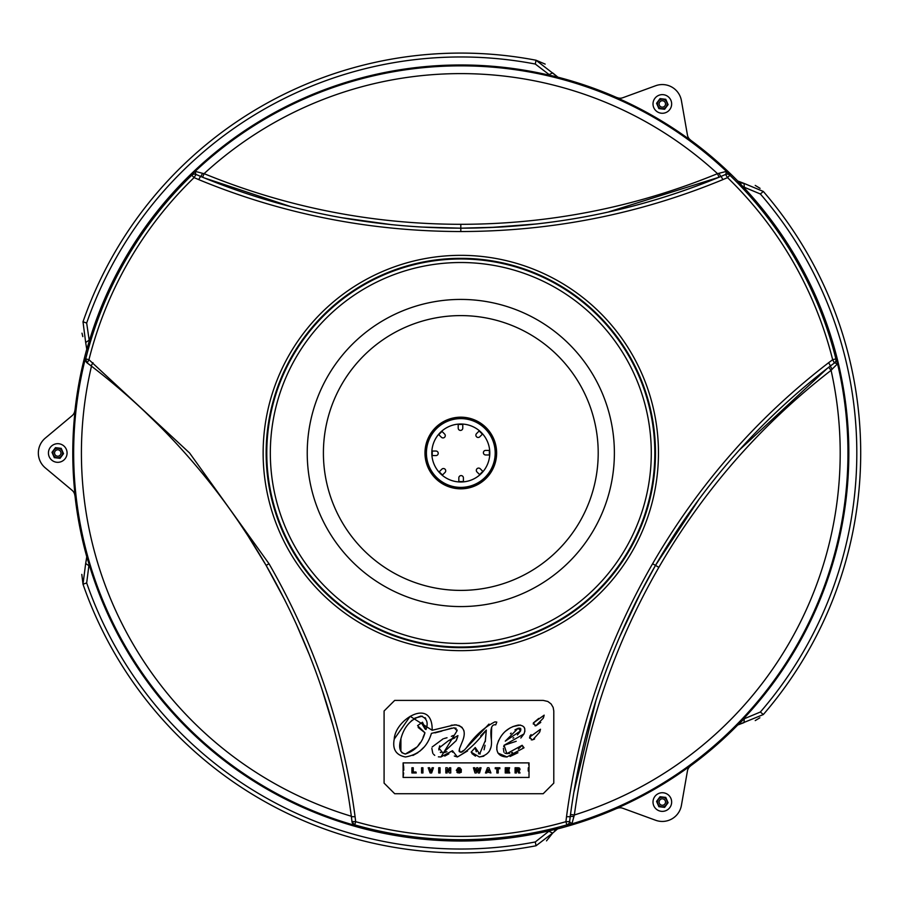 <?xml version="1.0" encoding="UTF-8"?>
<svg xmlns="http://www.w3.org/2000/svg" width="906" height="906" viewBox="0 0 906 906"><rect width="100%" height="100%" fill="white"/><g stroke="black" fill="none" stroke-linecap="round" stroke-linejoin="round"><path stroke-width="1.36" d="M475.004 772.965L476.318 772.977L477.269 769.76L478.209 772.965L479.534 772.965L481.063 767.767L479.738 767.767L478.798 771.142L477.847 767.767L476.647 767.767L475.741 771.142L474.778 767.767L473.419 767.767L475.004 772.965M473.419 767.767L474.778 767.767L475.741 771.142L476.647 767.767L477.847 767.767L478.798 771.142L479.738 767.767L481.063 767.767M477.439 770.383L477.269 769.76M478.617 770.44L478.798 771.142L478.617 770.44M475.537 770.394L475.741 771.142L475.933 770.406M417.066 746.94L405.367 754.041C415.322 750.723 421.856 743.633 424.959 732.773L417.564 725.638L422.479 722.218L425.967 729.568C428.538 722.682 426.862 718.175 420.939 716.057C410.463 719.307 403.68 727.246 400.622 739.874C398.425 747.982 400.01 752.705 405.367 754.041L401.822 752.671M425.14 729.126L422.309 724.347M422.298 723.973L422.479 722.218M418.176 727.473L424.959 732.773L423.023 737.427M420.022 742.852L418.051 745.695M414.891 718.096L422.332 716.182M425.095 717.665L425.752 718.515M400.882 751.38L400.928 738.628M409.399 722.92L412.173 720.145M520.848 728.866L520.61 730.893L518.187 728.254L520.123 728.197M514.959 729.862L518.187 728.254L505.276 741.142L520.61 730.893L517.417 734.947M510.429 733.803L511.131 733.079M513.747 737.677L513 738.13M440.067 772.977L440.067 767.767L438.708 767.767L438.708 772.977L440.067 772.977M438.708 767.767L440.067 767.767M421.573 767.767L421.573 772.977L422.932 772.977L422.932 767.767L421.573 767.767L422.932 767.767M553.793 783.124L543.181 793.724L394.699 793.724L384.087 783.124L384.087 710.995L394.699 700.395L543.181 700.395L547.836 701.471L551.075 703.917L553.147 707.382L553.793 710.995L553.793 783.124M394.699 793.724L543.181 793.724M495.729 724.868C491.46 723.996 490.01 729.013 491.38 739.896C492.32 749.624 488.311 755.31 479.365 756.974L471.143 752.139L475.242 747.541L479.648 753.985L485.31 740.61L486.329 730.043C477.032 742.524 467.383 751.493 457.383 756.974L452.456 750.712L440.95 756.974L457.066 730.746L454.189 727.778L431.426 733.384C427.36 746.827 418.708 754.687 405.48 756.974C396.047 755.208 392.298 749.251 394.235 739.126C395.22 719.047 432.717 696.861 432.173 730.259L454.903 724.789C463.623 726.057 466.228 731.323 462.728 740.61L459.478 748.673C459.319 753.622 461.528 753.441 466.126 748.13C474.585 736.057 484.189 727.303 494.925 721.867L496.782 722.059L495.729 724.868L496.782 722.059L494.925 721.867M529.059 777.439L403.102 777.439L403.102 762.886L529.059 762.886L529.002 777.189M509.682 753.35L506.884 753.633L522.139 745.287L524.03 747.801L506.884 756.974C499.229 756.657 495.944 752.761 497.02 745.287C500.35 734.053 507.462 727.303 518.379 725.072C524.189 725.276 526.058 728.22 523.996 733.928L504.076 745.287L506.884 753.633L504.925 753.226M531.233 739.828L532.128 739.908L529.625 737.122L540.486 729.251L539.568 732.297L532.841 739.783M534.925 725.729L535.808 725.808L533.317 723.022L544.178 715.151L543.249 718.209L535.808 725.808L540.769 722.422M455.582 728.039L456.16 728.345M457.088 729.896L457.066 730.746M453.283 735.479L451.347 736.363M447.032 737.733L444.246 738.492M443.204 738.786L432.151 746.986M431.856 748.39L432.785 753.26M433.419 754.154L434.744 755.366M438.379 756.827L440.95 756.974M444.755 756.091L448.866 753.849M452.456 750.712L452.513 752.218M454.314 756.023L457.383 756.974L467.553 750.938M480.633 736L486.329 730.043L485.299 741.652M485.05 745.287L484.087 749.772M480.214 753.939L478.493 753.769M476.341 751.754L475.956 750.961M475.571 749.749L475.242 747.541M471.913 753.554L475.457 756.159M479.365 756.974L483.815 756.182M488.991 751.776L489.421 751.006M489.976 749.84L490.588 748.096M491.369 739.749L491.652 727.144M528.628 764.8L529.059 762.886L403.102 762.886L403.657 766.725M403.68 767.054L403.77 770.236M403.657 772.965L403.102 777.439M498.64 740.349L497.02 745.287L496.805 749.794M497.949 753.067L507.1 756.974M510.055 756.487L517.926 752.75M523.77 747.778L522.819 747.065M522.139 745.287L518.345 749.103M512.513 752.467L511.426 752.863M538.232 730.972L537.609 731.312M531.075 734.607L529.965 735.955M529.625 737.122L529.659 738.231M541.913 716.873L541.335 717.19M538.73 718.424L533.317 723.022L533.34 724.132M384.087 710.995L394.699 700.395M543.181 700.395L547.836 701.471L551.075 703.917L553.147 707.382L553.793 710.995M488.991 724.075L466.126 748.13M463.532 750.485L461.686 751.686M461.086 751.957L459.331 751.686M459.082 750.972L459.523 748.549M464.087 731.493L463.838 730.463M462.173 727.484L458.719 725.332M456.805 724.913L451.143 725.253M432.173 730.259L410.169 716.306L394.235 739.126C392.275 749.205 396.024 755.151 405.48 756.974M412.887 755.468L417.893 752.693M419.705 751.301L423.578 747.518M434.971 732.897L441.901 731.074M445.005 730.089L451.562 728.152M528.232 771.04L528.277 767.79M503.917 752.207L503.385 748.333M503.679 746.623L504.076 745.287L516.194 741.289M520.814 738.028L523.996 733.928L524.936 731.006M524.755 728.571L524.132 727.212M520.384 725.049L512.955 726.533M509.829 728.096L505.378 731.312M533.861 739.375L534.597 738.934M539.568 732.297L540.146 730.678M543.249 718.209L543.827 716.601M495.231 768.752L496.862 768.752L496.862 772.977L498.221 772.977L498.221 768.752L499.852 768.752L499.852 767.767L495.231 767.767L495.231 768.752L495.231 767.767M496.862 772.977L496.862 768.752M416.262 772.977L415.922 771.98L413.261 771.98L413.261 767.767L411.902 767.767L411.902 772.977L416.262 772.977L415.922 771.98L413.261 771.98L413.261 767.767L411.902 767.767M509.75 772.977L509.399 771.98L509.75 772.977L505.242 772.977L505.242 767.767L509.602 767.767L505.242 767.767M506.545 771.98L509.399 771.98L506.545 771.98L506.545 770.734L509.047 770.734L509.047 769.749L506.545 769.749L506.545 768.752L509.297 768.752L509.602 767.767M506.545 769.749L509.047 769.749M428.198 767.767L429.625 767.767L430.882 771.504L431.109 770.655L430.882 771.504L429.625 767.767L428.198 767.767L430.067 772.977L431.641 772.977L433.442 767.767L432.083 767.767L431.109 770.655L432.083 767.767L433.442 767.767M430.667 770.666L430.882 771.504M461.335 769.896L458.9 769.896L461.335 769.896L461.12 772.331M459.455 772.999L461.335 772.139M458.176 767.778L456.296 770.315L458.934 773.033M457.711 772.829L456.941 772.331M458.866 770.768L458.9 769.896L458.866 770.768L460.044 770.768L460.044 771.652L458.923 772.093L457.655 770.372L458.832 768.673L461.245 769.296L458.832 767.71L460.089 767.926M458.923 772.093L460.044 771.652L458.164 771.867M457.655 770.372L457.847 771.448M457.858 769.285L457.677 770.043M459.784 769.466L458.832 768.673L459.784 769.466M488.946 767.767L487.428 767.767L485.457 772.977L486.816 772.977L487.179 771.98L490.916 772.977L488.946 767.767L487.428 767.767M488.379 769.692L488.855 771.04L487.519 771.04L487.994 769.692M487.519 771.04L488.855 771.04M519.115 770.519L518.311 767.767L515.072 767.767L519.138 767.903M519.648 768.243L520.01 769.307M519.999 769.364L519.863 769.941M520.021 772.977L518.866 770.576L520.021 772.977L518.56 772.977L517.473 770.678L516.42 770.678L516.42 772.977L515.072 772.977L515.072 767.767M516.409 769.749L516.409 768.73L518.572 769.239L517.836 768.73L518.572 769.239L516.409 769.749L517.768 769.749M449.421 767.767L449.421 771.006L447.281 767.767L445.831 767.767L445.831 772.977L447.134 772.977L447.134 769.658L449.297 772.977L450.735 772.977L450.735 767.767L449.421 767.767L450.735 767.767M445.831 767.767L447.281 767.767L449.421 771.006M447.134 769.658L447.134 772.977M446.918 751.708L442.921 752.988L456.137 740.712L457.949 735.615L448.459 740.712L454.744 737.948M438.878 749.953L438.912 748.073L442.921 752.988M440.95 752.626L440.316 752.286M457.553 737.11L457.202 738.163M456.907 738.956L456.137 740.712M448.459 740.712L438.912 748.073M439.387 746.533L439.772 745.842M566.522 816.702L565.922 821.685A383.374 383.374 0 0 1 355.673 821.674L355.084 816.702C343.227 727.235 314.529 642.909 269.014 563.736L189.592 453L88.958 359.693A383.374 383.374 0 0 1 194.088 177.61L198.686 179.592C282.106 214.054 369.478 231.37 460.803 231.54C552.128 231.37 639.511 214.054 722.92 179.592L727.529 177.621A383.374 383.374 0 0 1 832.659 359.705L828.639 362.694C757.088 417.711 698.401 484.721 652.603 563.736C607.077 642.909 578.379 727.235 566.522 816.702L570.214 816.691L569.636 821.572A3.884 3.884 -173.9 0 1 566.839 824.89L571.867 823.882L569.614 821.799A3.884 3.884 6 0 1 566.816 825.117M476.998 471.981A2.276 2.276 0 0 1 476.998 468.753A2.276 2.276 0 0 1 480.225 468.753L482.83 471.358L479.602 474.585L476.998 471.981M485.673 454.971A2.276 2.276 0 0 1 483.396 452.694A2.276 2.276 0 0 1 485.673 450.407L489.365 450.407L489.365 454.971L485.673 454.971M479.784 436.805A2.276 2.276 0 0 1 476.556 436.805A2.276 2.276 0 0 1 476.556 433.578L479.172 430.973L482.388 434.2L479.784 436.805M462.773 428.13A2.276 2.276 0 0 1 460.497 430.407A2.276 2.276 0 0 1 458.21 428.13L458.21 424.438L462.773 424.438L462.773 428.13M444.608 434.019A2.276 2.276 0 0 1 444.608 437.247A2.276 2.276 0 0 1 441.381 437.247L438.776 434.642L442.003 431.415L444.608 434.019M435.933 451.029A2.276 2.276 0 0 1 438.21 453.306A2.276 2.276 0 0 1 435.933 455.593L432.241 455.593L432.241 451.029L435.933 451.029M441.822 469.195A2.276 2.276 0 0 1 445.05 469.195A2.276 2.276 0 0 1 445.05 472.422L442.445 475.027L439.217 471.8L441.822 469.195M458.832 477.87A2.276 2.276 0 0 1 461.12 475.593A2.276 2.276 0 0 1 463.396 477.87L463.396 481.562L458.832 481.562L458.832 477.87M75.107 410.577L74.836 410.577A7.769 7.769 28.2 0 1 72.106 415.684L45.3 438.108A19.411 19.411 0 0 0 45.3 467.892L72.106 490.316A7.769 7.769 -28.2 0 1 74.836 495.423L75.107 495.423A388.028 388.028 0 0 0 75.107 495.423A388.028 388.028 0 0 1 75.107 410.577M690.372 140.17L690.485 139.966A7.769 7.769 148.2 0 1 687.439 135.051L681.414 100.623A19.411 19.411 0 0 0 655.627 85.742L622.807 97.735A7.769 7.769 91.8 0 1 617.02 97.554L616.907 97.757A388.028 388.028 0 0 1 690.372 140.17M616.907 808.243L617.02 808.446A7.769 7.769 -91.8 0 1 622.807 808.265L655.627 820.258A19.411 19.411 0 0 0 681.414 805.377L687.439 770.949A7.769 7.769 -148.2 0 1 690.485 766.034L690.372 765.83A388.028 388.028 0 0 1 616.907 808.243M664.71 806.17A4.768 4.768 0 0 1 657.563 802.048A4.768 4.768 0 0 1 664.71 797.926A4.768 4.768 0 0 1 664.71 806.17M664.71 99.83A4.768 4.768 0 0 1 664.71 108.074A4.768 4.768 0 0 1 657.563 103.952A4.768 4.768 0 0 1 664.71 99.83M53.001 453A4.768 4.768 0 0 1 60.136 448.878A4.768 4.768 0 0 1 60.136 457.122A4.768 4.768 0 0 1 53.001 453M48.437 453A9.32 9.32 0 0 0 62.412 461.075A9.32 9.32 0 0 0 62.412 444.925A9.32 9.32 0 0 0 48.437 453M740.723 182.91L744.03 183.397L737.926 181.075M755.23 185.413L760.066 188.346M759.874 717.801L755.242 720.587M760.372 193.986A396.035 396.035 0 0 1 760.372 712.014L744.302 718.73L744.03 722.603L737.926 724.925L763.316 714.551A399.92 399.92 0 0 0 763.316 191.449L744.03 183.397L744.302 187.27L760.372 193.986L763.316 191.449M744.302 718.73L737.926 724.925M743.588 718.707A388.028 388.028 0 0 0 743.588 187.293L737.812 181.189M86.716 557.054L85.674 563.498L86.908 556.997L89.298 565.027A388.028 388.028 0 0 0 549.489 830.757L557.666 828.809L554.721 830.485M557.666 828.809L552.637 833.101L549.149 831.391L549.489 830.757L535.299 841.957A396.035 396.035 0 0 1 86.67 582.954L88.89 565.661L85.674 563.498L83.001 584.223A399.92 399.92 0 0 0 536.024 845.774L552.637 833.101L546.511 840.859M86.67 582.954L83.001 584.223L81.8 574.381M86.716 348.946L85.674 342.502L86.716 348.946M82.82 336.613L81.993 333.17M557.711 77.021L549.489 75.243A388.028 388.028 0 0 0 89.298 340.973L86.67 323.046A396.035 396.035 0 0 1 535.299 64.043L549.149 74.609L552.637 72.899L557.711 77.021L536.024 60.226L545.163 64.111M89.298 340.973L86.908 349.003M535.299 64.043L536.024 60.226A399.92 399.92 0 0 0 83.001 321.777L85.674 342.502L88.89 340.339M690.44 140.045A388.164 388.164 0 0 1 737.869 181.132M737.869 724.868A388.164 388.164 0 0 1 690.44 765.955M616.975 808.367A388.164 388.164 0 0 1 557.677 828.877M86.84 557.02A388.164 388.164 0 0 1 74.96 495.423M557.677 77.123A388.164 388.164 0 0 1 616.975 97.633M74.96 410.577A388.164 388.164 0 0 1 86.84 348.98M730.066 175.13A3.884 3.884 -114 0 0 725.785 174.371L725.581 174.462A3.884 3.884 66.1 0 1 729.851 175.22L726.465 171.381A387.156 387.156 0 0 0 195.175 171.347L191.551 175.118A3.884 3.884 -65.8 0 1 195.843 174.371L195.175 171.347L202.491 173.306A3.884 0.612 -67.4 0 1 200.543 176.398L195.843 174.371L202.604 177.248L204.088 173.658L202.491 173.306M699.273 498.866L655.491 565.401L658.855 567.349C703.396 490.429 760.813 424.767 831.085 370.339A379.388 379.388 0 0 1 574.359 814.992L571.867 823.882A387.156 387.156 0 0 0 837.54 363.782L836.079 358.765A3.884 3.884 54.2 0 1 834.585 362.853L837.54 363.782L832.184 369.138A3.884 0.612 52.6 0 1 830.474 365.911L834.585 362.853L828.707 367.27L831.085 370.339L832.184 369.138M354.801 825.355L354.756 824.89A3.884 3.884 174.1 0 1 351.958 821.561L354.801 825.355A387.156 387.156 0 0 1 85.334 358.606L87.191 362.966A3.884 3.884 -53.9 0 1 85.719 358.889L88.958 359.693L87.191 362.966L91.132 365.911C162.321 420.565 220.645 487.066 266.115 565.401C311.234 643.951 339.648 727.711 351.392 816.691L351.653 818.764M573.872 816.555A3.884 0.612 7.4 0 0 570.225 816.68L569.636 821.572L565.922 821.685L566.839 824.89A386.715 386.715 0 0 1 354.756 824.89L355.673 821.674L351.958 821.561L351.392 816.691L355.084 816.702M351.664 818.899L351.981 821.81M836.079 358.765L835.898 358.889A3.884 3.884 54.1 0 1 834.403 362.989L832.659 359.705L835.898 358.889A386.715 386.715 0 0 0 729.851 175.22L727.529 177.621L725.581 174.462L721.063 176.398L725.785 174.371L726.465 171.381L717.529 173.658L719.002 177.248L607.869 212.14M191.551 175.118L191.766 175.209A3.884 3.884 -65.9 0 1 196.047 174.462L194.088 177.61L191.766 175.209A386.715 386.715 0 0 0 85.719 358.889L85.334 358.606M86.931 362.774L88.414 363.861M88.516 363.94L91.132 365.911L92.967 362.694M827.416 368.266L739.251 450.123M658.855 567.349C614.517 644.381 586.352 726.929 574.359 814.992L570.508 814.483M641.607 590.678L619.319 637.598M595.922 700.61L573.77 792.818M652.603 563.736L655.491 565.401L637.62 598.413C602.694 667.665 580.225 740.428 570.214 816.702C581.958 727.711 610.384 643.951 655.491 565.401C700.961 487.066 759.285 420.565 830.474 365.911L828.639 362.694M204.144 177.882L290.962 206.681M341.211 217.633L392.094 224.733M420.611 227.01L460.803 228.187C370.226 227.984 283.465 210.724 200.543 176.398L198.686 179.592M489.206 227.599L537.394 223.884M719.115 173.306A3.884 0.612 -112.6 0 0 721.051 176.41L721.074 176.398C638.141 210.724 551.392 227.984 460.803 228.187L460.803 224.314C371.924 224.19 286.353 207.304 204.088 173.658A379.388 379.388 0 0 1 717.529 173.658C635.265 207.304 549.693 224.19 460.803 224.314M269.014 563.736L266.115 565.401L284.903 600.225M295.968 623.328L309.659 655.48M321.607 688.13L333.261 726.352M144.258 411.131L158.561 425.039M237.519 520.067L250.237 539.263M307.236 453A153.567 153.567 0 0 1 537.586 319.999A153.567 153.567 0 0 1 537.586 586.001A153.567 153.567 0 0 1 307.236 453M426.409 453A34.394 34.394 0 0 1 477.994 423.215A34.394 34.394 0 0 1 477.994 482.785A34.394 34.394 0 0 1 426.409 453M431.811 453A28.992 28.992 0 0 1 475.299 427.892A28.992 28.992 0 0 1 475.299 478.108A28.992 28.992 0 0 1 431.811 453M426.33 453A34.473 34.473 0 0 1 478.04 423.136A34.473 34.473 0 0 1 478.04 482.864A34.473 34.473 0 0 1 426.33 453M424.982 453A35.821 35.821 0 0 1 478.719 421.981A35.821 35.821 0 0 1 478.719 484.019A35.821 35.821 0 0 1 424.982 453M323.408 453A137.395 137.395 0 0 1 529.5 334.008A137.395 137.395 0 0 1 529.5 571.992A137.395 137.395 0 0 1 323.408 453M63.511 453.668L61.212 448.345L55.459 447.677L52.004 452.332L54.303 457.655L60.056 458.323L63.511 453.668M666.986 95.877A9.32 9.32 0 0 0 653.011 103.952A9.32 9.32 0 0 0 666.986 112.027A9.32 9.32 0 0 0 666.986 95.877M658.877 108.607L664.63 109.264L668.084 104.62L665.785 99.298L660.021 98.629L656.567 103.284L658.877 108.607M666.986 810.123A9.32 9.32 0 0 0 666.986 793.973A9.32 9.32 0 0 0 653.011 802.048A9.32 9.32 0 0 0 666.986 810.123M660.021 796.736L656.567 801.38L658.877 806.702L664.63 807.371L668.084 802.716L665.785 797.393L660.021 796.736M263.136 453A197.667 197.667 0 0 0 559.636 624.177A197.667 197.667 0 0 0 559.636 281.823A197.667 197.667 0 0 0 263.136 453M663.928 804.822A3.205 3.205 0 0 1 659.115 802.048A3.205 3.205 0 0 1 663.928 799.273A3.205 3.205 0 0 1 663.928 804.822M663.928 101.178A3.205 3.205 0 0 1 663.928 106.727A3.205 3.205 0 0 1 659.115 103.952A3.205 3.205 0 0 1 663.928 101.178M54.553 453A3.205 3.205 0 0 1 59.366 450.225A3.205 3.205 0 0 1 59.366 455.775A3.205 3.205 0 0 1 54.553 453M743.588 187.293L744.302 187.27M760.372 712.014L763.316 714.551M535.299 841.957L536.024 845.774M88.89 565.661L89.298 565.027M86.67 323.046L83.001 321.777M549.149 74.609L549.489 75.243M460.803 231.54L460.803 228.187L498.334 227.168C575.763 222.785 650.01 205.866 721.074 176.398L722.92 179.592M266.149 453A194.654 194.654 0 0 1 558.13 284.416A194.654 194.654 0 0 1 558.13 621.584A194.654 194.654 0 0 1 266.149 453M266.783 453A194.02 194.02 0 0 0 557.813 621.029A194.02 194.02 0 0 0 557.813 284.971A194.02 194.02 0 0 0 266.783 453M270.328 453A190.475 190.475 0 0 1 556.046 288.04A190.475 190.475 0 0 1 556.046 617.96A190.475 190.475 0 0 1 270.328 453M351.335 816.249A379.388 379.388 0 0 1 91.483 366.183M91.132 365.911C152.174 412.717 203.952 468.549 246.466 533.419L266.115 565.401"/></g></svg>
